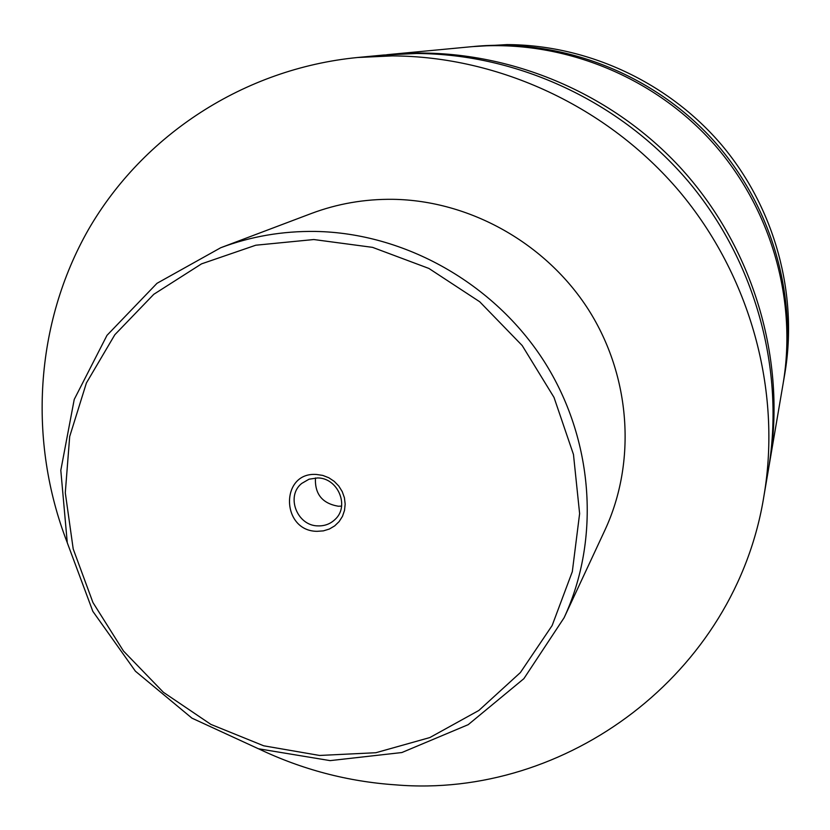 <?xml version="1.0" encoding="UTF-8"?>
<svg xmlns="http://www.w3.org/2000/svg" width="830" height="830" viewBox="0 0 830 830"><rect width="100%" height="100%" fill="white"/><g stroke="black" fill="none" stroke-linecap="round" stroke-linejoin="round"><path stroke-width="1.25" d="M67.24 542.592C27.919 441.176 34.621 323.908 88.551 229.381C142.936 135.3 243.75 68.693 357.502 57.509L383.626 55.029L416.587 53.504C518.096 53.867 620.508 101.488 688.329 181.448C755.767 261.72 785.232 370.221 768.424 469.676L764.005 495.552C735.65 674.468 565.614 799.186 395.765 784.869C347.853 781.611 302.13 769.597 258.628 748.826M386.759 54.749L389.861 54.438C494.462 44.654 604.914 86.642 679.324 166.498C753.401 246.645 787.037 359.93 769.472 463.503L768.933 466.585M317.081 531.325L323.368 530.878L329.334 529.042L334.677 525.898L339.128 521.593L342.468 516.343L344.512 510.419L345.176 504.111L344.409 497.73L342.24 491.619L338.796 486.069L334.241 481.369L328.805 477.758L322.777 475.414L316.438 474.459C279.98 471.793 280.872 531.179 317.081 531.325M317.558 477.945L309.061 479.19L301.736 483.423C285.541 496.143 297.088 525.981 318.087 525.888C324.748 526.064 330.423 523.896 335.123 519.393C349.876 506.113 337.914 477.79 317.558 477.945M315.452 477.956C314.695 494.047 322.299 503.468 338.287 506.227L341.587 506.124M220.707 247.745L311.24 213.528C337.302 203.734 364.526 198.993 392.943 199.314C469.707 200.466 545.922 243.149 588.47 309.663C630.831 376.301 636.652 461.905 604.966 530.038L564.089 617.769C600.754 538.981 593.73 439.143 543.961 361.102C494.006 283.217 404.76 233.012 315.473 231.435C282.439 230.979 250.847 236.415 220.707 247.745L156.995 283.31L106.977 335.362L74.233 399.427L60.808 470.351L67.272 542.747L92.825 611.326L135.415 671.211L191.948 718.158L258.421 748.764L330.122 760.622L401.855 752.54L468.213 724.663L523.865 678.67L564.089 617.769M357.502 57.509L392.248 55.901C499.276 56.295 607.529 106.665 679.241 191.222C750.559 276.1 781.725 390.743 764.005 495.552M389.861 54.438L470.32 46.812C557.148 38.709 648.064 73.185 709.193 138.776C770.033 204.616 797.64 297.856 783.084 383.844L769.472 463.503M472.353 46.625L506.943 44.602C587.733 44.851 668.544 82.315 721.944 145.302C775.044 208.548 798.221 294.266 784.838 373.593L783.427 381.831M474.376 46.428C560.292 38.408 650.232 72.511 710.688 137.386C770.873 202.51 798.17 294.743 783.769 379.829M319.592 755.456L375.845 752.727L429.815 737.569L478.837 710.47L520.369 672.57L552.137 625.54L572.316 571.652L579.62 513.614L573.468 454.467L554.004 397.394L522.195 345.539L479.709 301.757L428.903 268.443L372.566 247.361L313.813 239.538L255.785 245.213L201.545 263.857L153.789 294.297L114.831 334.739L86.403 382.983L69.689 436.539L65.29 492.761L73.206 548.962L92.95 602.538L123.494 651.052L163.406 692.303L210.872 724.393L263.733 745.807L319.592 755.456"/></g></svg>

